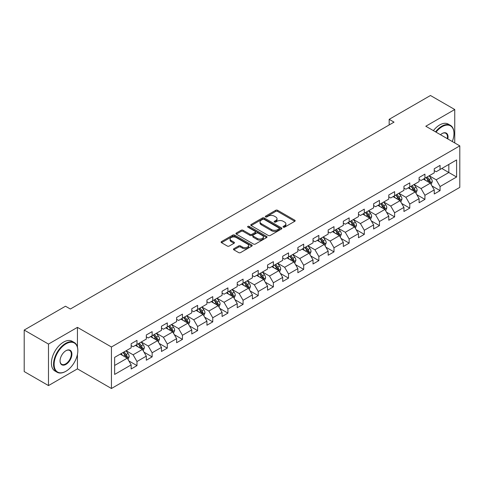 <?xml version="1.0" encoding="UTF-8"?>
<svg xmlns="http://www.w3.org/2000/svg" width="484" height="484" viewBox="0 0 484 484"><rect width="100%" height="100%" fill="white"/><g stroke="black" fill="none" stroke-linecap="round" stroke-linejoin="round"><path stroke-width="0.73" d="M283.315 227.153A0.944 0.544 0 0 0 284.646 227.153L294.78 221.303A1.349 0.78 0 0 0 295.173 220.752A1.349 0.78 0 0 0 294.78 220.202L277.616 210.292A1.349 0.78 0 0 0 275.711 210.292L265.577 216.142A0.944 0.544 0 0 0 265.305 216.529A0.944 0.544 0 0 0 265.577 216.911A0.944 0.544 0 0 0 266.914 216.911L268.227 216.154A4.314 2.493 0 0 1 274.325 216.154L275.759 216.983A4.314 2.493 0 0 1 277.023 218.744A4.314 2.493 0 0 1 275.759 220.504L274.446 221.261A0.944 0.544 0 0 0 274.168 221.648A0.944 0.544 0 0 0 274.446 222.035A0.944 0.544 0 0 0 275.783 222.035L277.09 221.279A4.314 2.493 0 0 1 283.194 221.279L284.622 222.102A4.314 2.493 0 0 1 285.887 223.862A4.314 2.493 0 0 1 284.622 225.623L283.315 226.385A0.944 0.544 0 0 0 283.037 226.766A0.944 0.544 0 0 0 283.315 227.153L283.315 226.385M233.851 248.722A1.349 0.78 0 0 0 233.451 249.272A1.349 0.78 0 0 0 233.851 249.823L238.666 252.6A1.349 0.78 0 0 0 240.572 252.6L251.825 246.108A1.349 0.78 0 0 0 252.218 245.557A1.349 0.78 0 0 0 251.825 245.007L234.661 235.097A1.349 0.78 0 0 0 232.75 235.097L221.503 241.589A1.349 0.78 0 0 0 221.103 242.139A1.349 0.78 0 0 0 221.503 242.69L227.317 246.047A1.349 0.78 0 0 0 229.222 246.047L234.038 243.27A1.349 0.78 0 0 0 234.438 242.72A1.349 0.78 0 0 0 234.038 242.169L231.152 240.506A3.606 2.081 0 0 1 230.1 239.029A3.606 2.081 0 0 1 232.326 237.106A3.606 2.081 0 0 1 236.259 237.559L247.554 244.081A3.606 2.081 0 0 1 248.613 245.557A3.606 2.081 0 0 1 246.386 247.481A3.606 2.081 0 0 1 242.454 247.028L240.572 245.939A1.349 0.78 0 0 0 238.666 245.939L233.851 248.722L233.851 249.823L238.666 247.064L238.666 245.939M77.434 327.365L48.485 344.076L24.2 330.058L24.2 371.561L48.485 385.579L77.434 368.869L111.435 388.501L111.435 346.992L77.434 327.365L77.434 347.064M454.748 142.949L454.748 109.523L425.799 126.239L459.8 145.865L111.435 346.992M454.748 109.523L430.464 95.499L389.172 119.336L389.172 124.945M24.2 330.058L65.485 306.221L70.343 309.022L394.03 122.143L389.172 119.336M268.317 235.478A1.349 0.78 0 0 0 270.229 235.478L281.476 228.986A1.349 0.78 0 0 0 281.876 228.436A1.349 0.78 0 0 0 281.476 227.885L264.312 217.975A1.349 0.78 0 0 0 262.407 217.975L251.154 224.467A1.349 0.78 0 0 0 250.76 225.018A1.349 0.78 0 0 0 251.154 225.568L268.317 235.478M248.244 227.359A0.944 0.544 0 0 1 249.199 227.492L249.199 226.367L266.654 236.446A1.349 0.78 0 0 1 267.047 236.997A1.349 0.78 0 0 1 266.654 237.547L255.401 244.039A1.349 0.78 0 0 1 253.489 244.039L236.325 234.129L236.325 233.028A1.349 0.78 0 0 0 235.932 233.578A1.349 0.78 0 0 0 236.325 234.129M236.325 233.028L241.141 230.251A1.349 0.78 0 0 1 243.053 230.251L250.01 234.268A1.349 0.78 0 0 0 251.916 234.268L255.11 232.423A1.349 0.78 0 0 0 255.51 231.872A1.349 0.78 0 0 0 255.11 231.322L247.868 227.141A0.944 0.544 0 0 1 247.59 226.754A0.944 0.544 0 0 1 248.171 226.252A0.944 0.544 0 0 1 249.199 226.367M111.435 388.501L459.8 187.375L459.8 145.865M128.877 360.931L136.984 365.614L136.984 361.518L146.313 356.133L146.313 360.229L152.139 356.865L152.139 352.769L161.468 347.385L161.468 351.481L167.295 348.117L167.295 344.021L176.624 338.637L176.624 342.733L182.45 339.369L182.45 335.273L191.773 329.888L191.773 333.984L197.605 330.614L197.605 326.525L206.928 321.14L206.928 325.23L212.76 321.866L212.76 317.77L222.083 312.386L222.083 316.482L227.916 313.118L227.916 309.022L237.239 303.637L237.239 307.733L243.071 304.369L243.071 300.274L252.394 294.889L252.394 298.985L258.226 295.621L258.226 291.525L267.549 286.141L267.549 290.237L273.375 286.867L273.375 282.777L282.704 277.392L282.704 281.482L288.531 278.118L288.531 274.023L297.86 268.638L297.86 272.734L303.686 269.37L303.686 265.274L313.015 259.89L313.015 263.986L318.841 260.622L318.841 256.526L328.17 251.142L328.17 255.237L333.996 251.874L333.996 247.778L343.325 242.393L343.325 246.489L349.152 243.119L349.152 239.029L358.475 233.645L358.475 237.735L364.307 234.371L364.307 230.275L373.63 224.897L373.63 228.986L379.462 225.623L379.462 221.527L388.785 216.142L388.785 220.238L394.617 216.874L394.617 212.778L403.94 207.394L403.94 211.49L409.773 208.126L409.773 204.03L419.096 198.646L419.096 202.742L424.928 199.372L424.928 195.282L434.251 189.897L434.251 193.993L440.077 190.623L440.077 186.534L456.594 176.999L456.594 159.944L448.825 164.433L448.825 172.51L456.594 176.999M136.984 365.614L131.158 368.977L131.158 364.888L114.641 374.422L114.641 357.367L131.158 347.833L131.158 343.743L136.984 340.373L136.984 344.469L146.313 339.084L146.313 334.989L152.139 331.625L152.139 335.721L161.468 330.336L161.468 326.24L167.295 322.876L167.295 326.972L176.624 321.588L176.624 317.492L182.45 314.128L182.45 318.224L191.773 312.839L191.773 308.744L197.605 305.38L197.605 309.47L206.928 304.085L206.928 299.995L212.76 296.625L212.76 300.721L222.083 295.337L222.083 291.241L227.916 287.877L227.916 291.973L237.239 286.589L237.239 282.493L243.071 279.129L243.071 283.225L252.394 277.84L252.394 273.744L258.226 270.381L258.226 274.476L267.549 269.092L267.549 264.996L273.375 261.632L273.375 265.722L282.704 260.338L282.704 256.248L288.531 252.878L288.531 256.974L297.86 251.589L297.86 247.493L303.686 244.13L303.686 248.225L313.015 242.841L313.015 238.745L318.841 235.381L318.841 239.477L328.17 234.093L328.17 229.997L333.996 226.633L333.996 230.729L343.325 225.344L343.325 221.248L349.152 217.885L349.152 221.974L358.475 216.59L358.475 212.5L364.307 209.13L364.307 213.226L373.63 207.842L373.63 203.752L379.462 200.382L379.462 204.478L388.785 199.093L388.785 194.998L394.617 191.634L394.617 195.73L403.94 190.345L403.94 186.249L409.773 182.885L409.773 186.981L419.096 181.597L419.096 177.501L424.928 174.137L424.928 178.227L434.251 172.842L434.251 168.753L440.077 165.383L440.077 169.479L456.594 159.944M135.429 345.364L142.423 349.406L133.1 354.79L126.106 350.749M131.158 345.594L133.1 346.713L136.984 344.469M133.1 354.79L136.984 361.518M142.423 349.406L146.313 356.133M150.584 336.616L157.578 340.657L148.255 346.042L141.261 342M146.313 336.84L148.255 337.965L152.139 335.721M148.255 346.042L152.139 352.769M157.578 340.657L161.468 347.385M165.74 327.868L172.734 331.909L163.411 337.294L156.417 333.252M161.468 328.091L163.411 329.217L167.295 326.972M163.411 337.294L167.295 344.021M172.734 331.909L176.624 338.637M180.895 319.119L187.889 323.155L178.566 328.539L171.572 324.504M176.624 319.343L178.566 320.462L182.45 318.224M178.566 328.539L182.45 335.273M187.889 323.155L191.773 329.888M196.05 310.371L203.044 314.406L193.721 319.791L186.721 315.756M191.773 310.595L193.721 311.714L197.605 309.47M193.721 319.791L197.605 326.525M203.044 314.406L206.928 321.14M211.206 301.623L218.199 305.658L208.876 311.043L201.876 307.001M206.928 301.847L208.876 302.966L212.76 300.721M208.876 311.043L212.76 317.77M218.199 305.658L222.083 312.386M226.361 292.868L233.355 296.91L224.025 302.294L217.032 298.253M222.083 293.092L224.025 294.218L227.916 291.973M224.025 302.294L227.916 309.022M233.355 296.91L237.239 303.637M241.516 284.12L248.51 288.161L239.181 293.546L232.187 289.505M237.239 284.344L239.181 285.469L243.071 283.225M239.181 293.546L243.071 300.274M248.51 288.161L252.394 294.889M256.671 275.372L263.665 279.407L254.336 284.792L247.342 280.756M252.394 275.596L254.336 276.715L258.226 274.476M254.336 284.792L258.226 291.525M263.665 279.407L267.549 286.141M271.827 266.623L278.82 270.659L269.491 276.043L262.497 272.008M267.549 266.847L269.491 267.967L273.375 265.722M269.491 276.043L273.375 282.777M278.82 270.659L282.704 277.392M286.976 257.875L293.976 261.911L284.646 267.295L277.653 263.26M282.704 258.099L284.646 259.218L288.531 256.974M284.646 267.295L288.531 274.023M293.976 261.911L297.86 268.638M302.131 249.121L309.125 253.162L299.802 258.547L292.808 254.505M297.86 249.345L299.802 250.47L303.686 248.225M299.802 258.547L303.686 265.274M309.125 253.162L313.015 259.89M317.286 240.373L324.28 244.414L314.957 249.798L307.963 245.757M313.015 240.596L314.957 241.722L318.841 239.477M314.957 249.798L318.841 256.526M324.28 244.414L328.17 251.142M332.441 231.624L339.435 235.66L330.112 241.044L323.118 237.009M328.17 231.848L330.112 232.967L333.996 230.729M330.112 241.044L333.996 247.778M339.435 235.66L343.325 242.393M347.597 222.876L354.591 226.911L345.267 232.296L338.274 228.26M343.325 223.1L345.267 224.219L349.152 221.974M345.267 232.296L349.152 239.029M354.591 226.911L358.475 233.645M362.752 214.128L369.746 218.163L360.423 223.547L353.423 219.512M358.475 214.351L360.423 215.471L364.307 213.226M360.423 223.547L364.307 230.275M369.746 218.163L373.63 224.897M377.907 205.373L384.901 209.415L375.578 214.799L368.578 210.758M373.63 205.597L375.578 206.722L379.462 204.478M375.578 214.799L379.462 221.527M384.901 209.415L388.785 216.142M393.062 196.625L400.056 200.666L390.727 206.051L383.733 202.009M388.785 196.849L390.727 197.974L394.617 195.73M390.727 206.051L394.617 212.778M400.056 200.666L403.94 207.394M408.218 187.877L415.211 191.912L405.882 197.297L398.889 193.261M403.94 188.101L405.882 189.22L409.773 186.981M405.882 197.297L409.773 204.03M415.211 191.912L419.096 198.646M423.373 179.128L430.367 183.164L421.038 188.548L414.044 184.513M419.096 179.352L421.038 180.471L424.928 178.227M421.038 188.548L424.928 195.282M430.367 183.164L434.251 189.897M441.825 168.468L448.825 172.51L436.193 179.8L429.199 175.765M434.251 170.604L436.193 171.723L440.077 169.479M436.193 179.8L440.077 186.534M48.485 344.076L48.485 385.579M114.641 365.444L127.274 358.154L120.274 354.119M127.274 358.154L131.158 364.888M431.97 185.941L440.077 190.623M416.815 194.689L424.928 199.372M401.659 203.443L409.773 208.126M386.504 212.192L394.617 216.874M371.349 220.94L379.462 225.623M356.194 229.688L364.307 234.371M341.038 238.437L349.152 243.119M325.883 247.191L333.996 251.874M310.728 255.939L318.841 260.622M295.579 264.688L303.686 269.37M280.424 273.436L288.531 278.118M265.268 282.184L273.375 286.867M250.113 290.938L258.226 295.621M234.958 299.687L243.071 304.369M219.803 308.435L227.916 313.118M204.647 317.183L212.76 321.866M189.492 325.932L197.605 330.614M174.337 334.686L182.45 339.369M159.182 343.434L167.295 348.117M144.026 352.183L152.139 356.865M77.434 368.869L77.434 354.397M283.691 227.286L284.622 226.748A4.314 2.493 0 0 0 285.887 224.987L285.887 223.862M277.023 218.744L277.023 219.863A4.314 2.493 0 0 1 275.759 221.63L274.821 222.168M294.762 221.315L277.616 211.417A1.349 0.78 0 0 0 275.711 211.417L265.958 217.044M281.458 228.993L264.312 219.095A1.349 0.78 0 0 0 262.407 219.095L251.172 225.58L251.154 224.467M279.093 228.817A0.944 0.544 0 0 0 279.371 228.436A0.944 0.544 0 0 0 279.093 228.049L264.028 219.349A0.944 0.544 0 0 0 262.691 219.349L261.312 220.147A4.314 2.493 0 0 0 260.047 221.908A4.314 2.493 0 0 0 261.312 223.668L271.609 229.616A4.314 2.493 0 0 0 277.713 229.616L279.093 228.817L279.093 229.942A0.944 0.544 0 0 0 279.371 229.555L279.371 228.436M260.047 221.908L260.047 223.033A4.314 2.493 0 0 0 261.312 224.794L261.312 223.668M279.093 229.942L277.713 230.741A4.314 2.493 0 0 1 271.609 230.741L261.312 224.794M236.343 234.141L241.141 231.37L241.141 230.251M255.51 231.872L255.51 232.998A1.349 0.78 0 0 1 255.11 233.548L251.916 235.393A1.349 0.78 0 0 1 250.01 235.393L243.053 231.37A1.349 0.78 0 0 0 241.141 231.37M249.199 227.492L266.636 237.553M257.234 238.437A3.606 2.081 0 0 0 261.166 238.89A3.606 2.081 0 0 0 263.393 236.966A3.606 2.081 0 0 0 262.334 235.496L258.353 233.197A1.349 0.78 0 0 0 256.447 233.197L253.253 235.036A1.349 0.78 0 0 0 252.86 235.587A1.349 0.78 0 0 0 253.253 236.138L257.234 238.437L257.234 239.562A3.606 2.081 0 0 0 261.166 240.01A3.606 2.081 0 0 0 263.393 238.086L263.393 236.966M252.86 235.587L252.86 236.712A1.349 0.78 0 0 0 253.253 237.263L253.253 236.138M257.234 239.562L253.253 237.263M248.613 245.557L248.613 246.677A3.606 2.081 0 0 1 246.386 248.601A3.606 2.081 0 0 1 242.454 248.147L240.572 247.064A1.349 0.78 0 0 0 238.666 247.064M230.1 239.029L230.1 240.155A3.606 2.081 0 0 0 231.152 241.625L231.152 240.506M234.02 243.283L231.152 241.625M251.807 246.114L234.661 236.216A1.349 0.78 0 0 0 232.75 236.216L221.521 242.702M431.135 184.495L432.291 181.585A3.642 2.099 -120 0 0 431.129 178.481L429.12 175.807M425.624 180.429L424.262 178.614M429.804 182.843L430.324 181.736A3.642 2.099 -120 0 0 429.278 179.552L427.275 176.872M426.362 177.398L428.588 180.369A1.857 1.071 60 0 1 428.927 180.931L430.324 181.736M426.108 177.543L428.116 180.223A3.642 2.099 60 0 1 429.157 182.414M452.286 141.528A16.758 9.674 120 0 0 453.974 133.53A16.758 9.674 120 0 0 442.122 126.687A16.758 9.674 120 0 0 436.03 132.144M435.527 131.854A17.176 9.916 -60 0 1 441.825 126.179A17.176 9.916 -60 0 1 450.416 125.332A17.176 9.916 -60 0 1 453.974 133.191A17.176 9.916 -60 0 1 453.968 133.36M440.5 134.727A8.379 4.84 -60 0 1 442.122 133.53L442.122 133.53A8.379 4.84 -60 0 1 447.821 138.95M433.392 130.619A17.176 9.916 -60 0 1 439.69 124.945A17.176 9.916 -60 0 1 448.275 124.098L450.416 125.332M447.289 138.648A7.968 4.598 120 0 0 445.812 133.3A7.968 4.598 120 0 0 441.971 133.614M65.679 371.391L65.975 371.222A16.758 9.674 120 0 0 77.827 350.694A16.758 9.674 120 0 0 65.975 343.852A16.758 9.674 120 0 0 54.123 364.379A16.758 9.674 120 0 0 65.975 371.222L65.679 371.391A17.176 9.916 -60 0 1 57.094 372.244A17.176 9.916 -60 0 1 54.462 358.481A17.176 9.916 -60 0 1 65.679 343.35A17.176 9.916 -60 0 1 74.27 342.497A17.176 9.916 -60 0 1 77.827 350.362A17.176 9.916 -60 0 1 77.821 350.531M65.975 364.379A8.379 4.84 -60 0 1 60.046 360.961A8.379 4.84 -60 0 1 65.975 350.694L65.975 350.694A8.379 4.84 -60 0 1 71.898 354.119A8.379 4.84 -60 0 1 65.975 364.379M60.046 360.786A7.968 4.598 120 0 0 61.698 364.271A7.968 4.598 120 0 0 65.679 363.877A7.968 4.598 120 0 0 70.888 356.853A7.968 4.598 120 0 0 69.666 350.47A7.968 4.598 120 0 0 65.824 350.785M57.094 372.244L54.958 371.01A17.176 9.916 -60 0 1 52.326 357.246A17.176 9.916 -60 0 1 63.543 342.115A17.176 9.916 -60 0 1 72.128 341.262L74.27 342.497M415.98 193.243L417.135 190.333A3.642 2.099 -120 0 0 415.974 187.235L413.965 184.555M410.468 189.177L409.107 187.362M414.649 191.591L415.169 190.49A3.642 2.099 -120 0 0 414.129 188.3L412.12 185.62M411.206 186.146L413.433 189.117A1.857 1.071 60 0 1 413.772 189.68L415.169 190.49M410.952 186.298L412.961 188.972A3.642 2.099 60 0 1 414.001 191.162M400.825 201.991L401.98 199.081A3.642 2.099 -120 0 0 400.819 195.984L398.81 193.304M395.319 197.926L393.952 196.111M399.494 200.34L400.014 199.239A3.642 2.099 -120 0 0 398.973 197.048L396.965 194.374M396.051 194.901L398.278 197.865A1.857 1.071 60 0 1 398.616 198.428L400.014 199.239M395.803 195.046L397.806 197.72A3.642 2.099 60 0 1 398.846 199.91M385.669 210.746L386.825 207.83A3.642 2.099 -120 0 0 385.663 204.732L383.655 202.058M380.164 206.68L378.803 204.859M384.338 209.088L384.859 207.987A3.642 2.099 -120 0 0 383.818 205.797L381.809 203.123M380.902 203.649L383.122 206.62A1.857 1.071 60 0 1 383.461 207.182L384.859 207.987M380.648 203.794L382.65 206.468A3.642 2.099 60 0 1 383.691 208.658M370.514 219.494L371.67 216.584A3.642 2.099 -120 0 0 370.508 213.48L368.499 210.806M365.009 215.428L363.647 213.607M369.183 217.836L369.703 216.735A3.642 2.099 -120 0 0 368.663 214.545L366.654 211.871M365.747 212.397L367.967 215.368A1.857 1.071 60 0 1 368.306 215.931L369.703 216.735M365.493 212.543L367.495 215.223A3.642 2.099 60 0 1 368.536 217.413M355.359 228.242L356.514 225.332A3.642 2.099 -120 0 0 355.353 222.229L353.35 219.554M349.853 224.177L348.492 222.356M354.028 226.585L354.548 225.483A3.642 2.099 -120 0 0 353.508 223.299L351.499 220.619M350.591 221.146L352.812 224.116A1.857 1.071 60 0 1 353.151 224.679L354.548 225.483M350.337 221.291L352.34 223.971A3.642 2.099 60 0 1 353.38 226.161M340.204 236.991L341.359 234.081A3.642 2.099 -120 0 0 340.198 230.983L338.195 228.303M334.698 232.925L333.337 231.11M338.873 235.339L339.393 234.238A3.642 2.099 -120 0 0 338.352 232.048L336.35 229.368M335.436 229.894L337.663 232.864A1.857 1.071 60 0 1 337.995 233.427L339.393 234.238M335.182 230.045L337.185 232.719A3.642 2.099 60 0 1 338.231 234.909M325.048 245.739L326.204 242.829A3.642 2.099 -120 0 0 325.042 239.731L323.04 237.051M319.543 241.673L318.182 239.858M323.717 244.087L324.238 242.986A3.642 2.099 -120 0 0 323.197 240.796L321.195 238.116M320.281 238.648L322.507 241.613A1.857 1.071 60 0 1 322.84 242.175L324.238 242.986M320.027 238.793L322.029 241.468A3.642 2.099 60 0 1 323.076 243.658M309.893 254.493L311.049 251.577A3.642 2.099 -120 0 0 309.887 248.48L307.885 245.805M304.388 250.428L303.026 248.607M308.562 252.836L309.082 251.734A3.642 2.099 -120 0 0 308.042 249.544L306.039 246.87M305.126 247.397L307.352 250.367A1.857 1.071 60 0 1 307.685 250.93L309.082 251.734M304.872 247.542L306.88 250.216A3.642 2.099 60 0 1 307.921 252.406M294.738 263.242L295.893 260.332A3.642 2.099 -120 0 0 294.732 257.228L292.729 254.554M289.232 259.176L287.871 257.355M293.407 261.584L293.933 260.483A3.642 2.099 -120 0 0 292.887 258.293L290.884 255.619M289.97 256.145L292.197 259.115A1.857 1.071 60 0 1 292.53 259.678L293.933 260.483M289.716 256.29L291.725 258.97A3.642 2.099 60 0 1 292.766 261.154M279.583 271.99L280.738 269.08A3.642 2.099 -120 0 0 279.577 265.976L277.574 263.302M274.077 267.924L272.716 266.103M278.258 270.332L278.778 269.231A3.642 2.099 -120 0 0 277.731 267.041L275.729 264.367M274.815 264.893L277.042 267.864A1.857 1.071 60 0 1 277.38 268.426L278.778 269.231M274.561 265.038L276.57 267.719A3.642 2.099 60 0 1 277.61 269.909M264.433 280.738L265.589 277.828A3.642 2.099 -120 0 0 264.427 274.731L262.419 272.05M258.922 276.673L257.561 274.858M263.102 279.087L263.623 277.985A3.642 2.099 -120 0 0 262.576 275.795L260.573 273.115M259.66 273.642L261.886 276.612A1.857 1.071 60 0 1 262.225 277.175L263.623 277.985M259.406 273.793L261.414 276.467A3.642 2.099 60 0 1 262.455 278.657M249.278 289.486L250.434 286.576A3.642 2.099 -120 0 0 249.272 283.479L247.263 280.799M243.773 285.421L242.405 283.606M247.947 287.835L248.467 286.734A3.642 2.099 -120 0 0 247.427 284.544L245.418 281.863M244.505 282.396L246.731 285.36A1.857 1.071 60 0 1 247.07 285.923L248.467 286.734M244.251 282.541L246.259 285.215A3.642 2.099 60 0 1 247.3 287.405M234.123 298.241L235.278 295.325A3.642 2.099 -120 0 0 234.117 292.227L232.108 289.553M228.617 294.175L227.25 292.354M232.792 296.583L233.312 295.482A3.642 2.099 -120 0 0 232.272 293.292L230.263 290.618M229.349 291.144L231.576 294.109A1.857 1.071 60 0 1 231.915 294.677L233.312 295.482M229.101 291.289L231.104 293.963A3.642 2.099 60 0 1 232.145 296.154M218.968 306.989L220.123 304.079A3.642 2.099 -120 0 0 218.962 300.975L216.953 298.301M213.462 302.923L212.101 301.102M217.637 305.331L218.157 304.23A3.642 2.099 -120 0 0 217.116 302.04L215.108 299.366M214.2 299.892L216.421 302.863A1.857 1.071 60 0 1 216.759 303.426L218.157 304.23M213.946 300.038L215.949 302.718A3.642 2.099 60 0 1 216.989 304.902M203.812 315.737L204.968 312.827A3.642 2.099 -120 0 0 203.806 309.724L201.804 307.05M198.307 311.672L196.946 309.851M202.481 314.08L203.002 312.979A3.642 2.099 -120 0 0 201.961 310.788L199.952 308.114M199.045 308.641L201.265 311.611A1.857 1.071 60 0 1 201.604 312.174L203.002 312.979M198.791 308.786L200.793 311.466A3.642 2.099 60 0 1 201.834 313.656M188.657 324.486L189.813 321.576A3.642 2.099 -120 0 0 188.651 318.478L186.649 315.798M183.152 320.42L181.79 318.605M187.326 322.834L187.846 321.733A3.642 2.099 -120 0 0 186.806 319.543L184.803 316.863M183.89 317.389L186.11 320.36A1.857 1.071 60 0 1 186.449 320.922L187.846 321.733M183.636 317.534L185.638 320.214A3.642 2.099 60 0 1 186.685 322.404M173.502 333.234L174.657 330.324A3.642 2.099 -120 0 0 173.496 327.226L171.493 324.546M167.996 329.168L166.635 327.353M172.171 331.582L172.691 330.481A3.642 2.099 -120 0 0 171.651 328.291L169.648 325.611M168.734 326.137L170.961 329.108A1.857 1.071 60 0 1 171.294 329.671L172.691 330.481M168.48 326.289L170.483 328.963A3.642 2.099 60 0 1 171.53 331.153M158.347 341.988L159.502 339.072A3.642 2.099 -120 0 0 158.341 335.975L156.338 333.294M152.841 337.923L151.48 336.102M157.016 340.331L157.536 339.23A3.642 2.099 -120 0 0 156.495 337.039L154.493 334.365M153.579 334.892L155.806 337.856A1.857 1.071 60 0 1 156.138 338.425L157.536 339.23M153.325 335.037L155.328 337.711A3.642 2.099 60 0 1 156.374 339.901M143.191 350.737L144.347 347.827A3.642 2.099 -120 0 0 143.185 344.723L141.183 342.049M137.686 346.671L136.325 344.85M141.86 349.079L142.381 347.978A3.642 2.099 -120 0 0 141.34 345.788L139.338 343.114M138.424 343.64L140.65 346.611A1.857 1.071 60 0 1 140.983 347.173L142.381 347.978M138.17 343.785L140.178 346.459A3.642 2.099 60 0 1 141.219 348.649M128.036 359.485L129.192 356.575A3.642 2.099 -120 0 0 128.03 353.471L126.028 350.797M122.531 355.419L121.169 353.598M126.705 357.827L127.231 356.726A3.642 2.099 -120 0 0 126.185 354.536L124.182 351.862M123.269 352.388L125.495 355.359A1.857 1.071 60 0 1 125.834 355.921L127.231 356.726M123.015 352.534L125.023 355.214A3.642 2.099 60 0 1 126.064 357.404M284.622 226.748L284.622 225.623M274.446 222.035L274.446 221.261M275.759 221.63L275.759 220.504M265.577 216.911L265.577 216.142M275.711 211.417L275.711 210.292M277.616 211.417L277.616 210.292M294.78 221.303L294.78 220.202M262.407 219.095L262.407 217.975M264.312 219.095L264.312 217.975M281.476 228.986L281.476 227.885M271.609 230.741L271.609 229.616M277.713 230.741L277.713 229.616M243.053 231.37L243.053 230.251M250.01 235.393L250.01 234.268M251.916 235.393L251.916 234.268M255.11 233.548L255.11 232.423M266.654 237.547L266.654 236.446M240.572 247.064L240.572 245.939M242.454 248.147L242.454 247.028M234.038 243.27L234.038 242.169M221.503 242.69L221.503 241.589M232.75 236.216L232.75 235.097M234.661 236.216L234.661 235.097M251.825 246.108L251.825 245.007M430.004 182.958L432.266 181.651M429.278 179.552L431.129 178.481M426.688 181.046L428.116 180.223M414.849 191.706L417.111 190.406M414.129 188.3L415.974 187.235M411.539 189.795L412.961 188.972M399.693 200.455L401.956 199.154M398.973 197.048L400.819 195.984M396.384 198.543L397.806 197.72M384.544 209.209L386.801 207.902M383.818 205.797L385.663 204.732M381.229 207.291L382.65 206.468M369.389 217.957L371.645 216.65M368.663 214.545L370.508 213.48M366.073 216.039L367.495 215.223M354.234 226.706L356.49 225.399M353.508 223.299L355.353 222.229M350.918 224.794L352.34 223.971M339.078 235.454L341.335 234.153M338.352 232.048L340.198 230.983M335.763 233.542L337.185 232.719M323.923 244.202L326.18 242.901M323.197 240.796L325.042 239.731M320.608 242.29L322.029 241.468M308.768 252.957L311.024 251.65M308.042 249.544L309.887 248.48M305.452 251.039L306.88 250.216M293.613 261.705L295.869 260.398M292.887 258.293L294.732 257.228M290.297 259.787L291.725 258.97M278.457 270.453L280.72 269.146M277.731 267.041L279.577 265.976M275.142 268.541L276.57 267.719M263.302 279.201L265.565 277.901M262.576 275.795L264.427 274.731M259.987 277.29L261.414 276.467M248.147 287.95L250.409 286.649M247.427 284.544L249.272 283.479M244.837 286.038L246.259 285.215M232.998 296.704L235.254 295.397M232.272 293.292L234.117 292.227M229.682 294.786L231.104 293.963M217.842 305.452L220.099 304.146M217.116 302.04L218.962 300.975M214.527 303.535L215.949 302.718M202.687 314.201L204.944 312.894M201.961 310.788L203.806 309.724M199.372 312.289L200.793 311.466M187.532 322.949L189.788 321.648M186.806 319.543L188.651 318.478M184.216 321.037L185.638 320.214M172.377 331.697L174.633 330.397M171.651 328.291L173.496 327.226M169.061 329.786L170.483 328.963M157.221 340.446L159.478 339.145M156.495 337.039L158.341 335.975M153.906 338.534L155.328 337.711M142.066 349.2L144.323 347.893M141.34 345.788L143.185 344.723M138.751 347.282L140.178 346.459M126.911 357.948L129.167 356.641M126.185 354.536L128.03 353.471M123.595 356.036L125.023 355.214M453.974 133.53L453.974 133.191M77.827 350.694L77.827 350.362"/></g></svg>
